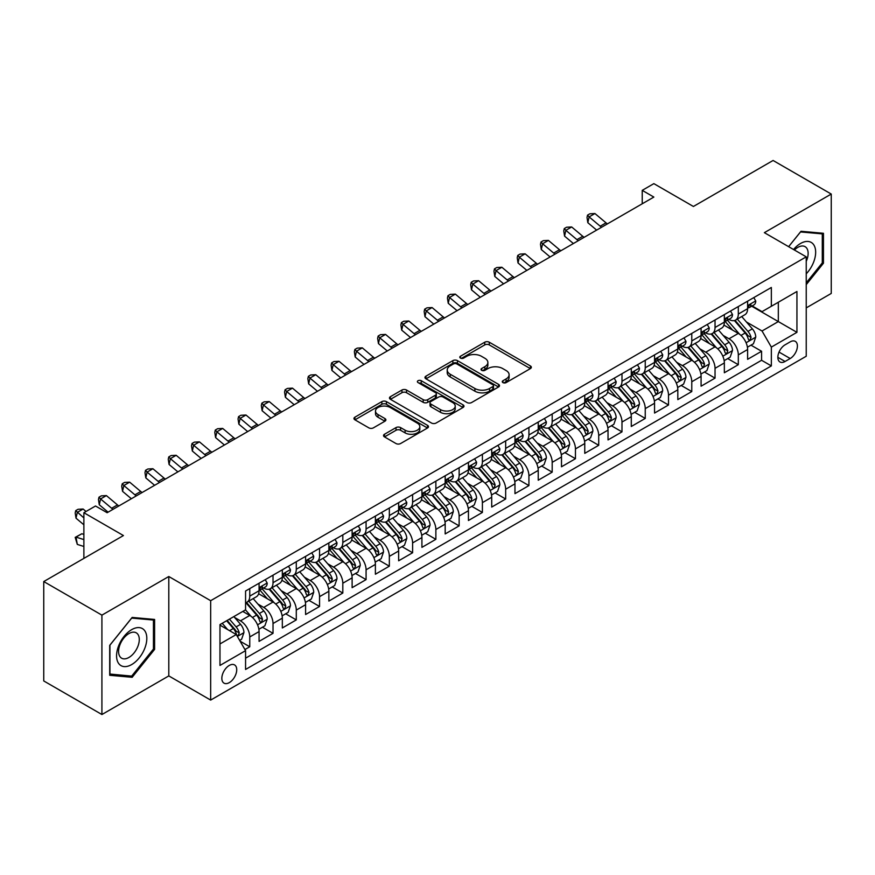 <?xml version="1.0" encoding="UTF-8"?>
<svg xmlns="http://www.w3.org/2000/svg" width="875" height="875" viewBox="0 0 875 875"><rect width="100%" height="100%" fill="white"/><g stroke="black" fill="none" stroke-linecap="round" stroke-linejoin="round"><path stroke-width="1.31" d="M502.939 382.605A2.264 1.302 0 0 0 506.133 382.605L530.403 368.594A3.227 1.859 0 0 0 531.344 367.281A3.227 1.859 0 0 0 530.403 365.958L489.289 342.223A3.227 1.859 0 0 0 484.728 342.223L460.469 356.234A2.264 1.302 0 0 0 459.802 357.153A2.264 1.302 0 0 0 460.469 358.083A2.264 1.302 0 0 0 463.663 358.083L466.802 356.267A10.336 5.961 0 0 1 481.414 356.267L484.837 358.247A10.336 5.961 0 0 1 487.867 362.469A10.336 5.961 0 0 1 484.837 366.68L481.698 368.495A2.264 1.302 0 0 0 481.042 369.414A2.264 1.302 0 0 0 481.698 370.344A2.264 1.302 0 0 0 484.903 370.344L488.042 368.528A10.336 5.961 0 0 1 502.655 368.528L506.078 370.508A10.336 5.961 0 0 1 509.108 374.73A10.336 5.961 0 0 1 506.078 378.941L502.939 380.756A2.264 1.302 0 0 0 502.272 381.675A2.264 1.302 0 0 0 502.939 382.605L502.939 380.756M229.283 682.631A10.533 6.081 120 0 0 236.162 673.345A10.533 6.081 120 0 0 234.544 664.912A10.533 6.081 120 0 0 229.283 665.438A10.533 6.081 120 0 0 222.403 674.712A10.533 6.081 120 0 0 224.022 683.145A10.533 6.081 120 0 0 229.283 682.631M384.475 434.252A3.227 1.859 0 0 0 383.534 435.575A3.227 1.859 0 0 0 384.475 436.887L396.014 443.548A3.227 1.859 0 0 0 400.575 443.548L427.525 427.984A3.227 1.859 0 0 0 428.466 426.672A3.227 1.859 0 0 0 427.525 425.348L386.422 401.625A3.227 1.859 0 0 0 381.85 401.625L354.911 417.178A3.227 1.859 0 0 0 353.959 418.502A3.227 1.859 0 0 0 354.911 419.814L368.834 427.853A3.227 1.859 0 0 0 373.406 427.853L384.934 421.203A3.227 1.859 0 0 0 385.886 419.88A3.227 1.859 0 0 0 384.934 418.567L378.033 414.575A8.641 4.987 0 0 1 375.495 411.042A8.641 4.987 0 0 1 380.833 406.438A8.641 4.987 0 0 1 390.25 407.52L417.309 423.139A8.641 4.987 0 0 1 419.836 426.672A8.641 4.987 0 0 1 414.498 431.277A8.641 4.987 0 0 1 405.092 430.194L400.575 427.591A3.227 1.859 0 0 0 396.014 427.591L384.475 434.252L384.475 436.887M806.236 307.891L831.25 293.442L831.25 194.053L773.084 160.475L693.405 206.478L653.855 183.641L642.228 190.356L653.855 197.072L107.144 512.717L95.517 506.002L83.88 512.717L83.88 558.381M101.916 615.136L101.916 714.525L168.798 675.916L168.798 576.516L101.916 615.136L43.75 581.558L123.43 535.555L83.88 512.717M168.798 576.516L210.667 600.698L806.236 256.845L806.236 356.234L210.667 700.088L210.667 600.698M831.25 194.053L764.367 232.662L806.236 256.845M467.031 402.544A3.227 1.859 0 0 0 471.592 402.544L498.542 386.991A3.227 1.859 0 0 0 499.494 385.667A3.227 1.859 0 0 0 498.542 384.355L457.439 360.62A3.227 1.859 0 0 0 452.867 360.62L425.928 376.173A3.227 1.859 0 0 0 424.977 377.497A3.227 1.859 0 0 0 425.928 378.809L467.031 402.544M418.95 383.097A2.264 1.302 0 0 1 421.247 383.414L421.247 380.723L463.028 404.852A3.227 1.859 0 0 1 463.98 406.164A3.227 1.859 0 0 1 463.028 407.488L436.089 423.041A3.227 1.859 0 0 1 431.517 423.041L390.414 399.317L390.414 396.681A3.227 1.859 0 0 0 389.473 397.994A3.227 1.859 0 0 0 390.414 399.317M390.414 396.681L401.953 390.02A3.227 1.859 0 0 1 406.514 390.02L423.183 399.645A3.227 1.859 0 0 0 427.755 399.645L435.4 395.227A3.227 1.859 0 0 0 436.352 393.903A3.227 1.859 0 0 0 435.4 392.591L418.042 382.572A2.264 1.302 0 0 1 417.386 381.642A2.264 1.302 0 0 1 418.786 380.439A2.264 1.302 0 0 1 421.247 380.723M101.916 714.525L43.75 680.947L43.75 581.558M244.934 649.556L249.758 646.767L240.1 641.189M234.609 617.466L240.45 620.845A13.158 7.602 60 0 1 249.758 636.956L259.066 631.586L259.066 641.397L273.022 633.336L262.434 627.222M257.873 604.034L263.714 607.414A13.158 7.602 60 0 1 273.022 623.525L282.33 618.155L282.33 627.966L296.286 619.905L285.698 613.791M281.138 590.603L286.978 593.983A13.158 7.602 60 0 1 296.286 610.094L305.594 604.723L305.594 614.523L319.55 606.473L308.963 600.359M304.402 577.172L310.242 580.552A13.158 7.602 60 0 1 319.55 596.663L328.858 591.292L328.858 601.092L342.814 593.042L332.227 586.928M327.666 563.741L333.506 567.12A13.158 7.602 60 0 1 342.814 583.231L352.122 577.861L352.122 587.661L366.078 579.611L355.491 573.497M350.93 550.309L356.77 553.678A13.158 7.602 60 0 1 366.078 569.8L375.386 564.43L375.386 574.23L389.342 566.18L378.755 560.066M374.194 536.878L380.034 540.247A13.158 7.602 60 0 1 389.342 556.369L398.65 550.998L398.65 560.798L412.606 552.748L402.019 546.634M397.458 523.447L403.298 526.816A13.158 7.602 60 0 1 412.606 542.938L421.914 537.567L421.914 547.367L435.87 539.317L425.283 533.203M420.722 510.016L426.562 513.384A13.158 7.602 60 0 1 435.87 529.506L445.178 524.136L445.178 533.936L459.134 525.875L448.547 519.772M443.986 496.584L449.827 499.953A13.158 7.602 60 0 1 459.134 516.075L468.442 510.705L468.442 520.505L482.398 512.444L471.811 506.341M467.25 483.153L473.091 486.522A13.158 7.602 60 0 1 482.398 502.644L491.706 497.273L491.706 507.073L505.662 499.012L495.075 492.909M490.514 469.722L496.355 473.091A13.158 7.602 60 0 1 505.662 489.212L514.97 483.842L514.97 493.642L528.927 485.581L518.339 479.478M513.778 456.291L519.619 459.659A13.158 7.602 60 0 1 528.927 475.781L538.234 470.411L538.234 480.211L552.191 472.15L541.603 466.047M537.042 442.859L542.883 446.228A13.158 7.602 60 0 1 552.191 462.35L561.498 456.98L561.498 466.78L575.455 458.719L564.867 452.616M560.306 429.428L566.147 432.797A13.158 7.602 60 0 1 575.455 448.919L584.762 443.548L584.762 453.348L598.719 445.288L588.142 439.184M583.57 415.997L589.422 419.366A13.158 7.602 60 0 1 598.719 435.488L608.027 430.117L608.027 439.917L621.983 431.856L611.406 425.753M606.834 402.566L612.686 405.934A13.158 7.602 60 0 1 621.983 422.056L631.291 416.686L631.291 426.486L645.247 418.425L634.67 412.311M630.109 389.134L635.95 392.503A13.158 7.602 60 0 1 645.247 408.625L654.555 403.255L654.555 413.055L668.511 404.994L657.934 398.88M653.373 375.703L659.214 379.072A13.158 7.602 60 0 1 668.511 395.194L677.819 389.823L677.819 399.623L691.775 391.562L681.198 385.448M676.637 362.272L682.478 365.641A13.158 7.602 60 0 1 691.775 381.763L701.083 376.381L701.083 386.192L715.039 378.131L704.463 372.017M699.902 348.841L705.742 352.209A13.158 7.602 60 0 1 715.039 368.331L724.347 362.95L724.347 372.761L738.314 364.7L738.314 354.9A13.158 7.602 -120 0 0 729.006 338.778L723.166 335.409M727.727 358.586L738.314 364.7M259.066 631.586A13.158 7.602 -120 0 0 249.758 615.464L242.78 611.439M282.33 618.155A13.158 7.602 -120 0 0 273.022 602.033L258.628 593.731M305.594 604.723A13.158 7.602 -120 0 0 296.286 588.602L281.903 580.3M328.858 591.292A13.158 7.602 -120 0 0 319.55 575.17L305.167 566.869M352.122 577.861A13.158 7.602 -120 0 0 342.814 561.739L328.431 553.438M375.386 564.43A13.158 7.602 -120 0 0 366.078 548.308L351.695 540.006M398.65 550.998A13.158 7.602 -120 0 0 389.342 534.877L374.959 526.575M421.914 537.567A13.158 7.602 -120 0 0 412.606 521.445L398.223 513.144M445.178 524.136A13.158 7.602 -120 0 0 435.87 508.014L421.488 499.712M468.442 510.705A13.158 7.602 -120 0 0 459.134 494.583L444.752 486.281M491.706 497.273A13.158 7.602 -120 0 0 482.398 481.152L468.016 472.85M514.97 483.842A13.158 7.602 -120 0 0 505.662 467.72L491.28 459.419M538.234 470.411A13.158 7.602 -120 0 0 528.927 454.289L514.544 445.988M561.498 456.98A13.158 7.602 -120 0 0 552.191 440.858L537.808 432.556M584.762 443.548A13.158 7.602 -120 0 0 575.455 427.427L561.072 419.125M608.027 430.117A13.158 7.602 -120 0 0 598.719 413.995L584.336 405.694M631.291 416.686A13.158 7.602 -120 0 0 621.983 400.564L607.6 392.252M654.555 403.255A13.158 7.602 -120 0 0 645.247 387.133L630.864 378.82M677.819 389.823A13.158 7.602 -120 0 0 668.511 373.702L654.128 365.389M701.083 376.381A13.158 7.602 -120 0 0 691.775 360.27L677.392 351.958M724.347 362.95A13.158 7.602 -120 0 0 715.039 346.839L700.656 338.527M790.191 341.863L785.072 344.827A10.205 5.884 120 0 0 778.411 353.806A10.205 5.884 120 0 0 779.975 361.987A10.205 5.884 120 0 0 785.072 361.473L790.191 358.52A10.205 5.884 120 0 0 796.852 349.541A10.205 5.884 120 0 0 795.288 341.359A10.205 5.884 120 0 0 790.191 341.863M219.975 643.945L236.261 634.539L245.569 650.661L245.569 669.463L771.345 365.914L771.345 347.102L762.038 330.991L746.43 321.978M245.569 650.661L219.975 665.438L219.975 624.597L245.569 609.831L245.569 591.019L771.345 287.47L771.345 306.272L796.939 291.495L796.939 332.336L771.345 347.102M263.594 588L263.714 588.066A13.158 7.602 60 0 0 270.298 588.722L279.606 583.352A13.158 7.602 -120 0 0 282.33 577.325L282.33 569.8M286.858 574.569L286.978 574.634A13.158 7.602 60 0 0 293.562 575.291L302.87 569.92A13.158 7.602 -120 0 0 305.594 563.894L305.594 556.369M310.122 561.137L310.242 561.203A13.158 7.602 60 0 0 316.827 561.859L326.134 556.489A13.158 7.602 -120 0 0 328.858 550.462L328.858 542.938M333.386 547.706L333.506 547.772A13.158 7.602 60 0 0 340.091 548.428L349.398 543.047A13.158 7.602 -120 0 0 352.122 537.031L352.122 529.506M356.65 534.275L356.77 534.341A13.158 7.602 60 0 0 363.355 534.997L372.663 529.616A13.158 7.602 -120 0 0 375.386 523.6L375.386 516.075M379.914 520.844L380.034 520.909A13.158 7.602 60 0 0 386.619 521.566L395.927 516.184A13.158 7.602 -120 0 0 398.65 510.169L398.65 502.644M403.178 507.413L403.298 507.478A13.158 7.602 60 0 0 409.883 508.134L419.191 502.753A13.158 7.602 -120 0 0 421.914 496.738L421.914 489.212M426.442 493.981L426.562 494.047A13.158 7.602 60 0 0 433.147 494.703L442.455 489.322A13.158 7.602 -120 0 0 445.178 483.306L445.178 475.781M449.706 480.55L449.827 480.616A13.158 7.602 60 0 0 456.411 481.272L465.719 475.891A13.158 7.602 -120 0 0 468.442 469.875L468.442 462.35M472.97 467.119L473.091 467.184A13.158 7.602 60 0 0 479.675 467.841L488.983 462.459A13.158 7.602 -120 0 0 491.706 456.433L491.706 448.919M496.234 453.677L496.355 453.753A13.158 7.602 60 0 0 502.939 454.398L512.247 449.028A13.158 7.602 -120 0 0 514.97 443.002L514.97 435.488M519.498 440.245L519.619 440.322A13.158 7.602 60 0 0 526.203 440.967L535.511 435.597A13.158 7.602 -120 0 0 538.234 429.57L538.234 422.056M542.763 426.814L542.883 426.891A13.158 7.602 60 0 0 549.467 427.536L558.775 422.166A13.158 7.602 -120 0 0 561.498 416.139L561.498 408.625M566.027 413.383L566.147 413.459A13.158 7.602 60 0 0 572.731 414.105L582.039 408.734A13.158 7.602 -120 0 0 584.762 402.708L584.762 395.194M589.291 399.952L589.422 400.028A13.158 7.602 60 0 0 595.995 400.673L605.303 395.303A13.158 7.602 -120 0 0 608.027 389.277L608.027 381.763M612.555 386.52L612.686 386.597A13.158 7.602 60 0 0 619.259 387.242L628.567 381.872A13.158 7.602 -120 0 0 631.291 375.845L631.291 368.331M635.819 373.089L635.95 373.166A13.158 7.602 60 0 0 642.523 373.811L651.831 368.441A13.158 7.602 -120 0 0 654.555 362.414L654.555 354.9M659.083 359.658L659.214 359.734A13.158 7.602 60 0 0 665.788 360.38L675.095 355.009A13.158 7.602 -120 0 0 677.819 348.983L677.819 341.469M682.358 346.227L682.478 346.303A13.158 7.602 60 0 0 689.052 346.948L698.359 341.578A13.158 7.602 -120 0 0 701.083 335.552L701.083 328.038M705.622 332.795L705.742 332.872A13.158 7.602 60 0 0 712.316 333.517L721.623 328.147A13.158 7.602 -120 0 0 724.347 322.12L724.347 314.595M245.569 658.186L761.578 360.27L761.578 351.269L747.611 359.33L747.611 349.519A13.158 7.602 -120 0 0 738.314 333.408L723.92 325.095M728.886 319.364L729.006 319.441A13.158 7.602 -120 0 0 735.58 320.086A13.158 7.602 -120 0 0 738.314 314.059L738.314 306.545M735.58 320.086L744.887 314.716A13.158 7.602 -120 0 0 747.611 308.689L747.611 301.164M249.758 588.602L249.758 596.127A13.158 7.602 60 0 1 247.034 602.153A13.158 7.602 60 0 1 245.569 602.678M247.034 602.153L256.331 596.783A13.158 7.602 -120 0 0 259.066 590.756L259.066 583.231M273.022 575.17L273.022 582.695A13.158 7.602 60 0 1 270.298 588.722M296.286 561.739L296.286 569.264A13.158 7.602 60 0 1 293.562 575.291M319.55 548.308L319.55 555.833A13.158 7.602 60 0 1 316.827 561.859M342.814 534.877L342.814 542.402A13.158 7.602 60 0 1 340.091 548.428M366.078 521.445L366.078 528.97A13.158 7.602 60 0 1 363.355 534.997M389.342 508.014L389.342 515.539A13.158 7.602 60 0 1 386.619 521.566M412.606 494.583L412.606 502.108A13.158 7.602 60 0 1 409.883 508.134M435.87 481.152L435.87 488.677A13.158 7.602 60 0 1 433.147 494.703M459.134 467.72L459.134 475.245A13.158 7.602 60 0 1 456.411 481.272M482.398 454.289L482.398 461.814A13.158 7.602 60 0 1 479.675 467.841M505.662 440.858L505.662 448.383A13.158 7.602 60 0 1 502.939 454.398M528.927 427.427L528.927 434.952A13.158 7.602 60 0 1 526.203 440.967M552.191 413.995L552.191 421.52A13.158 7.602 60 0 1 549.467 427.536M575.455 400.564L575.455 408.089A13.158 7.602 60 0 1 572.731 414.105M598.719 387.133L598.719 394.658A13.158 7.602 60 0 1 595.995 400.673M621.983 373.702L621.983 381.227A13.158 7.602 60 0 1 619.259 387.242M645.247 360.27L645.247 367.784A13.158 7.602 60 0 1 642.523 373.811M668.511 346.839L668.511 354.353A13.158 7.602 60 0 1 665.788 360.38M691.775 333.408L691.775 340.922A13.158 7.602 60 0 1 689.052 346.948M715.039 319.977L715.039 327.491A13.158 7.602 60 0 1 712.316 333.517M715.039 368.331L715.039 378.131M691.775 381.763L691.775 391.562M668.511 395.194L668.511 404.994M645.247 408.625L645.247 418.425M621.983 422.056L621.983 431.856M598.719 435.488L598.719 445.288M575.455 448.919L575.455 458.719M552.191 462.35L552.191 472.15M528.927 475.781L528.927 485.581M505.662 489.212L505.662 499.012M482.398 502.644L482.398 512.444M459.134 516.075L459.134 525.875M435.87 529.506L435.87 539.317M412.606 542.938L412.606 552.748M389.342 556.369L389.342 566.18M366.078 569.8L366.078 579.611M342.814 583.231L342.814 593.042M319.55 596.663L319.55 606.473M296.286 610.094L296.286 619.905M273.022 623.525L273.022 633.336M249.758 636.956L249.758 646.767M236.261 634.539L219.975 625.144M762.038 330.991L778.323 321.584L778.323 302.247L796.939 291.495M751.68 306.206L796.939 332.336M752.15 305.933L762.038 311.642L771.345 306.272M168.798 675.916L210.667 700.088M642.228 190.356L642.228 203.787M750.991 345.155L761.578 351.269M761.578 360.27L771.345 365.914M806.236 284.637L823.452 263.211L823.452 233.286L801.008 231.273L788.627 246.673L800.537 231.941L822.292 233.877L822.292 262.883L806.236 282.855M109.703 675.292L132.158 677.305L154.602 649.37L154.602 619.445L132.158 617.433L109.703 645.367L109.703 675.292M822.292 262.544L823.452 263.211M153.442 648.703L154.602 649.37M129.784 675.938L132.158 677.305M503.847 382.922L506.078 381.631A10.336 5.961 0 0 0 509.108 377.409L509.108 374.73M487.867 362.469L487.867 365.148A10.336 5.961 0 0 1 484.837 369.37L482.606 370.661M530.359 368.616L489.289 344.914A3.227 1.859 0 0 0 484.728 344.914L461.366 358.4M498.498 387.012L457.439 363.3A3.227 1.859 0 0 0 452.867 363.3L425.972 378.842M492.833 386.586A2.264 1.302 0 0 0 493.5 385.667A2.264 1.302 0 0 0 492.833 384.748L456.75 363.913A2.264 1.302 0 0 0 453.556 363.913L450.242 365.827A10.336 5.961 0 0 0 447.223 370.048A10.336 5.961 0 0 0 450.242 374.259L474.906 388.5A10.336 5.961 0 0 0 489.519 388.5L492.833 386.586L492.833 389.277A2.264 1.302 0 0 0 493.5 388.358L493.5 385.667M447.223 370.048L447.223 372.728A10.336 5.961 0 0 0 450.242 376.95L450.242 374.259M492.833 389.277L489.519 391.191A10.336 5.961 0 0 1 474.906 391.191L450.242 376.95M390.458 399.339L401.953 392.7L401.953 390.02M436.352 393.903L436.352 396.594A3.227 1.859 0 0 1 435.4 397.917L427.755 402.325A3.227 1.859 0 0 1 423.183 402.325L406.514 392.7A3.227 1.859 0 0 0 401.953 392.7M421.247 383.414L462.995 407.509M440.486 409.631A8.641 4.987 0 0 0 449.892 410.714A8.641 4.987 0 0 0 455.23 406.098A8.641 4.987 0 0 0 452.703 402.577L443.166 397.075A3.227 1.859 0 0 0 438.594 397.075L430.948 401.494A3.227 1.859 0 0 0 430.008 402.806A3.227 1.859 0 0 0 430.948 404.13L440.486 409.631L440.486 412.322A8.641 4.987 0 0 0 449.892 413.394A8.641 4.987 0 0 0 455.23 408.789L455.23 406.098M430.008 402.806L430.008 405.497A3.227 1.859 0 0 0 430.948 406.809L430.948 404.13M440.486 412.322L430.948 406.809M419.836 426.672L419.836 429.352A8.641 4.987 0 0 1 414.498 433.967A8.641 4.987 0 0 1 405.092 432.884L400.575 430.281A3.227 1.859 0 0 0 396.014 430.281L384.519 436.909M375.495 411.042L375.495 413.733A8.641 4.987 0 0 0 378.033 417.266L378.033 414.575M384.891 421.225L378.033 417.266M427.481 428.017L386.422 404.305A3.227 1.859 0 0 0 381.85 404.305L354.955 419.836M747.414 347.222L753.43 343.744L755.759 337.028A8.717 5.031 -120 0 0 752.358 328.847L741.727 316.542M739.605 334.261L727.453 320.195M732.692 330.159L725.638 322A20.891 12.064 -120 0 0 724.992 321.267M734.398 320.556L745.15 333.014A8.717 5.031 60 0 1 748.256 339.019L748.891 340.047L750.072 339.883L751.045 337.4A8.717 5.031 -120 0 0 747.939 331.395L737.308 319.091M735.033 320.359L746.583 333.736A4.441 2.559 60 0 1 747.698 335.475L751.045 337.4M753.78 297.609L755.759 301.033A8.717 5.031 60 0 1 753.955 304.894L749.536 307.442A8.717 5.031 -120 0 0 751.045 305.441L750.87 304.664M747.906 307.858L747.939 307.847A8.717 5.031 -120 0 0 749.536 307.442M749.919 304.784L751.045 305.441C750.498 304.117 749.569 304.664 748.256 307.048A8.717 5.031 60 0 1 747.611 308.284M601.573 227.259A16.45 9.494 60 0 1 600.206 226.209L589.116 216.891L587.825 222.688L596.652 230.103M607.392 223.902A16.45 9.494 60 0 1 606.025 222.852L594.934 213.533L589.116 216.891L587.53 215.141L589.859 213.795L594.934 213.533M587.825 222.688L587.016 217.459L587.53 215.141M806.236 273.82A21.383 12.348 120 0 0 815.38 249.025A21.383 12.348 120 0 0 800.537 243.48A21.383 12.348 120 0 0 793.538 249.506M806.236 261.373A14.645 8.455 120 0 0 805.109 246.673A14.645 8.455 120 0 0 797.792 247.395A14.645 8.455 120 0 0 794.402 250.009M820.848 233.045L822.292 233.877M144.791 648.266A21.383 12.348 120 0 0 139.245 627.616A21.383 12.348 120 0 0 118.595 645.925A21.383 12.348 120 0 0 124.13 666.586A21.383 12.348 120 0 0 144.791 648.266M137.9 646.308A14.645 8.455 120 0 0 136.259 632.833A14.645 8.455 120 0 0 119.973 644.711A14.645 8.455 120 0 0 121.614 658.186A14.645 8.455 120 0 0 137.9 646.308M109.933 674.155L109.933 645.159L131.688 618.1L153.442 620.036L153.442 649.042L131.688 676.102L109.703 674.023M151.998 619.205L153.442 620.036M724.15 360.653L730.166 357.175L732.495 350.459A8.717 5.031 -120 0 0 729.094 342.278L718.462 329.973M716.341 347.692L704.189 333.627M709.428 343.591L702.373 335.431A20.891 12.064 -120 0 0 701.728 334.698M711.134 333.988L721.886 346.445A8.717 5.031 60 0 1 724.992 352.45L725.627 353.478L726.808 353.314L727.781 350.831A8.717 5.031 -120 0 0 724.675 344.827L714.044 332.522M711.769 333.791L723.319 347.167A4.441 2.559 60 0 1 724.434 348.906L727.781 350.831M700.886 374.084L706.902 370.606L709.231 363.891A8.717 5.031 -120 0 0 705.83 355.709L695.198 343.405M693.077 361.123L680.925 347.058M686.164 357.022L679.109 348.862A20.891 12.064 -120 0 0 678.464 348.13M687.87 347.43L698.622 359.877A8.717 5.031 60 0 1 701.728 365.881L702.362 366.909L703.544 366.745L704.517 364.263A8.717 5.031 -120 0 0 701.411 358.258L690.78 345.953M688.505 347.222L700.055 360.598A4.441 2.559 60 0 1 701.17 362.337L704.517 364.263M677.622 387.516L683.637 384.038L685.967 377.322A8.717 5.031 -120 0 0 682.566 369.141L671.934 356.836M669.812 374.555L657.661 360.489M662.9 370.453L655.845 362.294A20.891 12.064 -120 0 0 655.2 361.561M664.606 360.861L675.358 373.308A8.717 5.031 60 0 1 678.464 379.312L679.098 380.341L680.28 380.177L681.253 377.694A8.717 5.031 -120 0 0 678.147 371.689L667.516 359.384M665.241 360.653L676.791 374.03A4.441 2.559 60 0 1 677.906 375.769L681.253 377.694M654.358 400.947L660.373 397.48L662.703 390.753A8.717 5.031 -120 0 0 659.302 382.572L648.67 370.267M646.548 387.986L634.397 373.92M639.636 383.884L632.581 375.725A20.891 12.064 -120 0 0 631.936 374.992M641.342 374.292L652.094 386.739A8.717 5.031 60 0 1 655.2 392.744L655.834 393.772L657.016 393.608L657.989 391.125A8.717 5.031 -120 0 0 654.883 385.12L644.252 372.816M641.977 374.084L653.527 387.461A4.441 2.559 60 0 1 654.642 389.2L657.989 391.125M730.516 311.041L732.495 314.464A8.717 5.031 60 0 1 730.691 318.325L726.272 320.873A8.717 5.031 -120 0 0 727.781 318.872L727.606 318.095M724.642 321.289L724.675 321.289A8.717 5.031 -120 0 0 726.272 320.873M726.655 318.216L727.781 318.872C727.234 317.548 726.305 318.095 724.992 320.48A8.717 5.031 60 0 1 724.347 321.716M578.309 240.691A16.45 9.494 60 0 1 576.942 239.641L565.852 230.322L564.561 236.119L573.388 243.534M584.128 237.333A16.45 9.494 60 0 1 582.761 236.283L571.67 226.964L565.852 230.322L564.266 228.572L566.595 227.227L571.67 226.964M564.561 236.119L563.752 230.891L564.266 228.572M707.252 324.472L709.231 327.895A8.717 5.031 60 0 1 707.427 331.756L702.997 334.305A8.717 5.031 -120 0 0 704.517 332.303L704.342 331.527M701.378 334.72L701.411 334.72A8.717 5.031 -120 0 0 702.997 334.305M703.391 331.647L704.517 332.303C703.97 330.991 703.041 331.527 701.728 333.911A8.717 5.031 60 0 1 701.083 335.147M555.045 254.122A16.45 9.494 60 0 1 553.678 253.072L542.587 243.753L541.297 249.55L550.123 256.966M560.864 250.764A16.45 9.494 60 0 1 559.497 249.714L548.406 240.395L542.587 243.753L541.002 242.003L543.331 240.658L548.406 240.395M541.297 249.55L540.488 244.322L541.002 242.003M683.988 337.903L685.967 341.327A8.717 5.031 60 0 1 684.163 345.188L679.733 347.736A8.717 5.031 -120 0 0 681.253 345.734L681.067 344.958M678.114 348.152L678.147 348.152A8.717 5.031 -120 0 0 679.733 347.736M680.127 345.078L681.253 345.734C680.706 344.422 679.777 344.958 678.464 347.342A8.717 5.031 60 0 1 677.819 348.578M531.781 267.553A16.45 9.494 60 0 1 530.414 266.503L519.323 257.184L518.033 262.981L526.859 270.397M537.6 264.195A16.45 9.494 60 0 1 536.233 263.145L525.142 253.827L519.323 257.184L517.738 255.434L520.067 254.089L525.142 253.827M518.033 262.981L517.223 257.753L517.738 255.434M660.723 351.334L662.703 354.758A8.717 5.031 60 0 1 660.898 358.619L656.469 361.167A8.717 5.031 -120 0 0 657.989 359.166L657.803 358.389M654.85 361.583L654.883 361.583A8.717 5.031 -120 0 0 656.469 361.167M656.862 358.509L657.989 359.166C657.442 357.853 656.513 358.389 655.2 360.773A8.717 5.031 60 0 1 654.555 362.009M508.517 280.984A16.45 9.494 60 0 1 507.15 279.934L496.059 270.616L494.769 276.413L503.595 283.828M514.336 277.627A16.45 9.494 60 0 1 512.969 276.577L501.878 267.258L496.059 270.616L494.473 268.866L496.803 267.52L501.878 267.258M494.769 276.413L493.959 271.184L494.473 268.866M631.094 414.378L637.109 410.911L639.439 404.184A8.717 5.031 -120 0 0 636.038 396.003L625.406 383.698M623.284 401.417L611.133 387.352M616.361 397.316L609.317 389.156A20.891 12.064 -120 0 0 608.672 388.423M618.078 387.723L628.83 400.17A8.717 5.031 60 0 1 631.936 406.175L632.57 407.203L633.752 407.039L634.725 404.556A8.717 5.031 -120 0 0 631.619 398.552L620.987 386.247M618.712 387.516L630.263 400.892A4.441 2.559 60 0 1 631.378 402.631L634.725 404.556M637.459 364.766L639.439 368.189A8.717 5.031 60 0 1 637.634 372.05L633.205 374.598A8.717 5.031 -120 0 0 634.725 372.597L634.539 371.82M631.586 375.014L631.619 375.014A8.717 5.031 -120 0 0 633.205 374.598M633.598 371.941L634.725 372.597C634.178 371.284 633.248 371.82 631.936 374.205A8.717 5.031 60 0 1 631.291 375.441M485.253 294.416A16.45 9.494 60 0 1 483.886 293.366L472.795 284.047L471.505 289.844L480.331 297.259M491.072 291.058A16.45 9.494 60 0 1 489.705 290.008L478.614 280.689L472.795 284.047L471.209 282.297L473.539 280.952L478.614 280.689M471.505 289.844L470.695 284.616L471.209 282.297M607.83 427.809L613.845 424.342L616.164 417.616A8.717 5.031 -120 0 0 612.773 409.434L602.142 397.13M600.02 414.848L587.869 400.783M593.097 410.747L586.053 402.587A20.891 12.064 -120 0 0 585.408 401.855M594.814 401.155L605.566 413.602A8.717 5.031 60 0 1 608.672 419.606L609.306 420.634L610.487 420.47L611.461 417.988A8.717 5.031 -120 0 0 608.355 411.983L597.723 399.678M595.448 400.947L606.998 414.323A4.441 2.559 60 0 1 608.114 416.062L611.461 417.988M614.195 378.197L616.164 381.62A8.717 5.031 60 0 1 614.37 385.481L609.941 388.03A8.717 5.031 -120 0 0 611.461 386.028L611.275 385.252M608.322 388.445L608.355 388.445A8.717 5.031 -120 0 0 609.941 388.03M610.334 385.372L611.461 386.028C610.914 384.716 609.984 385.252 608.672 387.636A8.717 5.031 60 0 1 608.027 388.883M461.989 307.847A16.45 9.494 60 0 1 460.622 306.797L449.531 297.478L448.241 303.275L457.067 310.691M467.808 304.489A16.45 9.494 60 0 1 466.441 303.439L455.35 294.12L449.531 297.478L447.945 295.728L450.264 294.383L455.35 294.12M448.241 303.275L447.431 298.047L447.945 295.728M584.566 441.241L590.581 437.773L592.9 431.058A8.717 5.031 -120 0 0 589.509 422.866L578.878 410.561M576.756 428.28L564.605 414.214M569.833 424.178L562.789 416.019A20.891 12.064 -120 0 0 562.144 415.286M571.55 414.586L582.302 427.033A8.717 5.031 60 0 1 585.408 433.038L586.042 434.066L587.223 433.902L588.197 431.43A8.717 5.031 -120 0 0 585.091 425.414L574.459 413.109M572.184 414.378L583.734 427.755A4.441 2.559 60 0 1 584.85 429.494L588.197 431.43M590.931 391.628L592.9 395.052A8.717 5.031 60 0 1 591.095 398.913L586.677 401.461A8.717 5.031 -120 0 0 588.197 399.459L588.011 398.683M585.058 401.877L585.091 401.877A8.717 5.031 -120 0 0 586.677 401.461M587.07 398.803L588.197 399.459C587.65 398.147 586.72 398.683 585.408 401.067A8.717 5.031 60 0 1 584.762 402.314M438.725 321.278A16.45 9.494 60 0 1 437.358 320.228L426.267 310.909L424.977 316.706L433.803 324.122M444.544 317.92A16.45 9.494 60 0 1 443.177 316.87L432.086 307.552L426.267 310.909L424.681 309.159L427 307.825L432.086 307.552M424.977 316.706L424.156 311.489L424.681 309.159M561.302 454.672L567.317 451.205L569.636 444.489A8.717 5.031 -120 0 0 566.245 436.297L555.614 423.992M553.481 441.711L541.341 427.645M546.569 437.609L539.525 429.45A20.891 12.064 -120 0 0 538.88 428.717M548.286 428.017L559.038 440.464A8.717 5.031 60 0 1 562.144 446.469L562.778 447.497L563.959 447.333L564.933 444.861A8.717 5.031 -120 0 0 561.827 438.845L551.195 426.541M548.909 427.809L560.47 441.186A4.441 2.559 60 0 1 561.586 442.925L564.933 444.861M567.667 405.059L569.636 408.483A8.717 5.031 60 0 1 567.831 412.344L563.413 414.892A8.717 5.031 -120 0 0 564.933 412.891L564.747 412.114M561.794 415.308L561.827 415.308A8.717 5.031 -120 0 0 563.413 414.892M563.806 412.234L564.933 412.891C564.386 411.578 563.456 412.114 562.144 414.498A8.717 5.031 60 0 1 561.498 415.745M415.461 334.709A16.45 9.494 60 0 1 414.094 333.659L403.003 324.341L401.712 330.137L410.539 337.553M421.28 331.352A16.45 9.494 60 0 1 419.913 330.302L408.822 320.983L403.003 324.341L401.417 322.591L403.736 321.256L408.822 320.983M401.712 330.137L400.892 324.92L401.417 322.591M538.038 468.103L544.053 464.636L546.372 457.92A8.717 5.031 -120 0 0 542.981 449.728L532.35 437.423M530.217 455.142L518.077 441.077M523.305 451.041L516.261 442.881A20.891 12.064 -120 0 0 515.605 442.148M525.022 441.448L535.773 453.895A8.717 5.031 60 0 1 538.88 459.9L539.514 460.928L540.695 460.764L541.669 458.292A8.717 5.031 -120 0 0 538.562 452.277L527.931 439.972M525.645 441.241L537.206 454.617A4.441 2.559 60 0 1 538.322 456.356L541.669 458.292M544.403 418.491L546.372 421.914A8.717 5.031 60 0 1 544.567 425.775L540.148 428.323A8.717 5.031 -120 0 0 541.669 426.322L541.483 425.545M538.53 428.739L538.562 428.739A8.717 5.031 -120 0 0 540.148 428.323M540.542 425.666L541.669 426.322C541.122 425.009 540.192 425.545 538.88 427.93A8.717 5.031 60 0 1 538.234 429.177M392.197 348.141A16.45 9.494 60 0 1 390.83 347.091L379.739 337.772L378.448 343.569L387.275 350.984M398.016 344.783A16.45 9.494 60 0 1 396.648 343.733L385.558 334.414L379.739 337.772L378.153 336.022L380.472 334.688L385.558 334.414M378.448 343.569L377.628 338.352L378.153 336.022M514.773 481.534L520.789 478.067L523.108 471.352A8.717 5.031 -120 0 0 519.717 463.159L509.086 450.855M506.953 468.573L494.812 454.508M500.041 464.472L492.997 456.312A20.891 12.064 -120 0 0 492.341 455.591M501.758 454.88L512.509 467.327A8.717 5.031 60 0 1 515.616 473.331L516.25 474.359L517.42 474.195L518.405 471.723A8.717 5.031 -120 0 0 515.298 465.708L504.667 453.403M502.381 454.672L513.942 468.048A4.441 2.559 60 0 1 515.058 469.787L518.405 471.723M521.139 431.922L523.108 435.345A8.717 5.031 60 0 1 521.303 439.206L516.884 441.755A8.717 5.031 -120 0 0 518.405 439.753L518.219 438.977M515.266 442.17L515.298 442.17A8.717 5.031 -120 0 0 516.884 441.755M517.278 439.097L518.405 439.753C517.858 438.441 516.928 438.977 515.616 441.361A8.717 5.031 60 0 1 514.97 442.608M368.933 361.572A16.45 9.494 60 0 1 367.566 360.522L356.475 351.203L355.184 357L364.011 364.416M374.752 358.214A16.45 9.494 60 0 1 373.384 357.164L362.294 347.845L356.475 351.203L354.889 349.453L357.208 348.119L362.294 347.845M355.184 357L354.364 351.783L354.889 349.453M491.509 494.966L497.525 491.498L499.844 484.783A8.717 5.031 -120 0 0 496.453 476.591L485.822 464.286M483.689 482.005L471.548 467.939M476.777 477.903L469.733 469.744A20.891 12.064 -120 0 0 469.077 469.022M478.494 468.311L489.245 480.758A8.717 5.031 60 0 1 492.352 486.763L492.986 487.791L494.156 487.627L495.141 485.155A8.717 5.031 -120 0 0 492.034 479.139L481.403 466.834M479.117 468.103L490.678 481.48A4.441 2.559 60 0 1 491.794 483.219L495.141 485.155M497.875 445.353L499.844 448.777A8.717 5.031 60 0 1 498.039 452.637L493.62 455.186A8.717 5.031 -120 0 0 495.141 453.184L494.955 452.408M492.002 455.602L492.034 455.602A8.717 5.031 -120 0 0 493.62 455.186M494.014 452.528L495.141 453.184C494.594 451.872 493.664 452.408 492.352 454.792A8.717 5.031 60 0 1 491.706 456.039M345.669 375.003A16.45 9.494 60 0 1 344.302 373.953L333.211 364.634L331.92 370.431L340.747 377.847M351.488 371.645A16.45 9.494 60 0 1 350.12 370.595L339.03 361.277L333.211 364.634L331.625 362.884L333.944 361.55L339.03 361.277M331.92 370.431L331.1 365.214L331.625 362.884M468.245 508.397L474.261 504.93L476.58 498.214A8.717 5.031 -120 0 0 473.189 490.022L462.558 477.717M460.425 495.436L448.284 481.37M453.512 491.334L446.469 483.175A20.891 12.064 -120 0 0 445.812 482.453M455.23 481.742L465.981 494.189A8.717 5.031 60 0 1 469.087 500.194L469.722 501.233L470.892 501.058L471.877 498.586A8.717 5.031 -120 0 0 468.77 492.581L458.139 480.266M455.853 481.534L467.414 494.911A4.441 2.559 60 0 1 468.53 496.65L471.877 498.586M474.611 458.784L476.58 462.208A8.717 5.031 60 0 1 474.775 466.069L470.356 468.628A8.717 5.031 -120 0 0 471.877 466.616L471.691 465.839M468.738 469.033L468.77 469.033A8.717 5.031 -120 0 0 470.356 468.628M470.75 465.959L471.877 466.616C471.33 465.303 470.4 465.839 469.087 468.223A8.717 5.031 60 0 1 468.442 469.47M322.405 388.434A16.45 9.494 60 0 1 321.037 387.384L309.947 378.066L308.656 383.862L317.472 391.278M328.223 385.077A16.45 9.494 60 0 1 326.856 384.027L315.766 374.708L309.947 378.066L308.361 376.316L310.68 374.981L315.766 374.708M308.656 383.862L307.836 378.645L308.361 376.316M451.347 472.216L453.316 475.65A8.717 5.031 60 0 1 451.511 479.5L447.092 482.059A8.717 5.031 -120 0 0 448.613 480.047L448.427 479.27M445.473 482.464L445.506 482.464A8.717 5.031 -120 0 0 447.092 482.059M447.486 479.402L448.613 480.047C448.066 478.734 447.136 479.27 445.823 481.655A8.717 5.031 60 0 1 445.178 482.902M299.141 401.866A16.45 9.494 60 0 1 297.773 400.816L286.683 391.497L285.392 397.305L294.208 404.709M304.959 398.508A16.45 9.494 60 0 1 303.592 397.458L292.502 388.139L286.683 391.497L285.097 389.747L287.416 388.413L292.502 388.139M285.392 397.305L284.572 392.077L285.097 389.747M428.083 485.647L430.052 489.081A8.717 5.031 60 0 1 428.247 492.931L423.828 495.491A8.717 5.031 -120 0 0 425.348 493.478L425.163 492.702M422.209 495.895L422.242 495.895A8.717 5.031 -120 0 0 423.828 495.491M424.222 492.833L425.348 493.478C424.802 492.166 423.872 492.702 422.559 495.086A8.717 5.031 60 0 1 421.914 496.333M275.877 415.297A16.45 9.494 60 0 1 274.509 414.247L263.419 404.928L262.128 410.736L270.944 418.141M281.695 411.939A16.45 9.494 60 0 1 280.328 410.889L269.238 401.57L263.419 404.928L261.833 403.189L264.152 401.844L269.238 401.57M262.128 410.736L261.308 405.508L261.833 403.189M444.981 521.828L450.997 518.361L453.316 511.645A8.717 5.031 -120 0 0 449.925 503.453L439.294 491.148M437.161 508.867L425.02 494.802M430.248 504.766L423.205 496.606A20.891 12.064 -120 0 0 422.548 495.884M431.966 495.173L442.706 507.62A8.717 5.031 60 0 1 445.823 513.625L446.458 514.664L447.628 514.489L448.613 512.017A8.717 5.031 -120 0 0 445.506 506.012L434.875 493.697M432.589 494.966L444.15 508.342A4.441 2.559 60 0 1 445.266 510.081L448.613 512.017M421.717 535.259L427.733 531.792L430.052 525.077A8.717 5.031 -120 0 0 426.661 516.884L416.03 504.58M413.897 522.298L401.756 508.233M406.984 518.208L399.941 510.037A20.891 12.064 -120 0 0 399.284 509.316M408.691 508.605L419.442 521.052A8.717 5.031 60 0 1 422.559 527.056L423.194 528.095L424.364 527.92L425.348 525.448A8.717 5.031 -120 0 0 422.242 519.444L411.611 507.128M409.325 508.397L420.886 521.773A4.441 2.559 60 0 1 422.002 523.512L425.348 525.448M398.453 548.691L404.469 545.223L406.788 538.508A8.717 5.031 -120 0 0 403.397 530.316L392.766 518.011M390.633 535.73L378.492 521.664M383.72 531.639L376.677 523.469A20.891 12.064 -120 0 0 376.02 522.747M385.427 522.036L396.178 534.483A8.717 5.031 60 0 1 399.295 540.488L399.93 541.527L401.1 541.352L402.084 538.88A8.717 5.031 -120 0 0 398.978 532.875L388.347 520.559M386.061 521.828L397.611 535.205A4.441 2.559 60 0 1 398.738 536.944L402.084 538.88M404.819 499.078L406.788 502.512A8.717 5.031 60 0 1 404.983 506.362L400.564 508.922A8.717 5.031 -120 0 0 402.084 506.909L401.898 506.133M398.934 509.327L398.978 509.327A8.717 5.031 -120 0 0 400.564 508.922M400.958 506.264L402.084 506.909C401.538 505.597 400.608 506.133 399.295 508.517A8.717 5.031 60 0 1 398.65 509.764M252.613 428.728A16.45 9.494 60 0 1 251.245 427.678L240.155 418.359L238.864 424.167L247.68 431.572M258.431 425.37A16.45 9.494 60 0 1 257.064 424.32L245.973 415.002L240.155 418.359L238.569 416.62L240.888 415.275L245.973 415.002M238.864 424.167L238.044 418.939L238.569 416.62M375.189 562.122L381.205 558.655L383.523 551.939A8.717 5.031 -120 0 0 380.133 543.747L369.502 531.442M367.369 549.161L355.217 535.095M360.456 545.07L353.402 536.9A20.891 12.064 -120 0 0 352.756 536.178M362.163 535.467L372.914 547.914A8.717 5.031 60 0 1 376.031 553.919L376.666 554.958L377.836 554.783L378.82 552.311A8.717 5.031 -120 0 0 375.714 546.306L365.083 533.991M362.797 535.259L374.347 548.636A4.441 2.559 60 0 1 375.473 550.375L378.82 552.311M381.544 512.52L383.523 515.944A8.717 5.031 60 0 1 381.719 519.794L377.3 522.353A8.717 5.031 -120 0 0 378.82 520.341L378.634 519.564M375.67 522.758L375.714 522.758A8.717 5.031 -120 0 0 377.3 522.353M377.694 519.695L378.82 520.341C378.273 519.028 377.344 519.564 376.031 521.948A8.717 5.031 60 0 1 375.386 523.195M229.348 442.159A16.45 9.494 60 0 1 227.981 441.109L216.891 431.791L215.6 437.598L224.416 445.003M235.167 438.802A16.45 9.494 60 0 1 233.8 437.752L222.709 428.433L216.891 431.791L215.294 430.052L217.623 428.706L222.709 428.433M215.6 437.598L214.78 432.37L215.294 430.052M351.925 575.553L357.941 572.086L360.259 565.37A8.717 5.031 -120 0 0 356.869 557.178L346.238 544.873M344.105 562.592L331.953 548.527M337.192 558.502L330.137 550.331A20.891 12.064 -120 0 0 329.492 549.609M338.898 548.898L349.65 561.345A8.717 5.031 60 0 1 352.767 567.35L353.402 568.389L354.572 568.225L355.556 565.742A8.717 5.031 -120 0 0 352.45 559.737L341.819 547.422M339.533 548.691L351.083 562.067A4.441 2.559 60 0 1 352.209 563.806L355.556 565.742M358.28 525.952L360.259 529.375A8.717 5.031 60 0 1 358.455 533.225L354.036 535.784A8.717 5.031 -120 0 0 355.556 533.772L355.37 532.995M352.406 536.189L352.45 536.189A8.717 5.031 -120 0 0 354.036 535.784M354.43 533.127L355.556 533.772C355.009 532.459 354.08 532.995 352.767 535.38A8.717 5.031 60 0 1 352.122 536.627M206.084 455.591A16.45 9.494 60 0 1 204.717 454.541L193.627 445.222L192.336 451.03L201.152 458.445M211.903 452.233A16.45 9.494 60 0 1 210.525 451.183L199.445 441.864L193.627 445.222L192.03 443.483L194.359 442.137L199.445 441.864M192.336 451.03L191.516 445.802L192.03 443.483M328.661 588.984L334.677 585.517L336.995 578.802A8.717 5.031 -120 0 0 333.605 570.609L322.973 558.305M320.841 576.023L308.689 561.958M313.928 571.933L306.873 563.763A20.891 12.064 -120 0 0 306.228 563.041M315.634 562.33L326.386 574.777A8.717 5.031 60 0 1 329.503 580.781L330.137 581.82L331.308 581.656L332.292 579.173A8.717 5.031 -120 0 0 329.186 573.169L318.555 560.864M316.269 562.122L327.819 575.498A4.441 2.559 60 0 1 328.945 577.237L332.292 579.173M335.016 539.383L336.995 542.806A8.717 5.031 60 0 1 335.191 546.656L330.772 549.216A8.717 5.031 -120 0 0 332.292 547.203L332.106 546.427M329.142 549.62L329.186 549.62A8.717 5.031 -120 0 0 330.772 549.216M331.166 546.558L332.292 547.203C331.745 545.891 330.816 546.427 329.503 548.811A8.717 5.031 60 0 1 328.858 550.058M182.82 469.022A16.45 9.494 60 0 1 181.453 467.972L170.362 458.653L169.072 464.461L177.887 471.877M188.639 465.664A16.45 9.494 60 0 1 187.261 464.614L176.181 455.295L170.362 458.653L168.766 456.914L171.095 455.569L176.181 455.295M169.072 464.461L168.252 459.233L168.766 456.914M305.397 602.416L311.402 598.948L313.731 592.233A8.717 5.031 -120 0 0 310.341 584.041L299.709 571.736M297.577 589.455L285.425 575.389M290.664 585.364L283.609 577.194A20.891 12.064 -120 0 0 282.964 576.472M292.37 575.761L303.122 588.208A8.717 5.031 60 0 1 306.239 594.212L306.873 595.252L308.044 595.088L309.028 592.605A8.717 5.031 -120 0 0 305.922 586.6L295.291 574.295M293.005 575.553L304.555 588.93A4.441 2.559 60 0 1 305.681 590.669L309.028 592.605M311.752 552.814L313.731 556.237A8.717 5.031 60 0 1 311.927 560.088L307.508 562.647A8.717 5.031 -120 0 0 309.028 560.634L308.842 559.858M305.878 563.052L305.922 563.052A8.717 5.031 -120 0 0 307.508 562.647M307.902 559.989L309.028 560.634C308.481 559.322 307.552 559.858 306.239 562.242A8.717 5.031 60 0 1 305.594 563.489M159.556 482.453A16.45 9.494 60 0 1 158.189 481.403L147.098 472.084L145.808 477.892L154.623 485.308M165.375 479.095A16.45 9.494 60 0 1 163.997 478.045L152.917 468.727L147.098 472.084L145.502 470.345L147.831 469L152.917 468.727M145.808 477.892L144.988 472.664L145.502 470.345M282.133 615.847L288.137 612.38L290.467 605.664A8.717 5.031 -120 0 0 287.077 597.472L276.445 585.167M274.312 602.886L262.161 588.82M267.4 598.795L260.345 590.625A20.891 12.064 -120 0 0 259.7 589.903M269.106 589.192L279.858 601.639A8.717 5.031 60 0 1 282.964 607.644L283.598 608.683L284.78 608.519L285.764 606.036A8.717 5.031 -120 0 0 282.658 600.031L272.027 587.727M269.741 588.984L281.291 602.361A4.441 2.559 60 0 1 282.417 604.1L285.764 606.036M288.488 566.245L290.467 569.669A8.717 5.031 60 0 1 288.663 573.519L284.244 576.078A8.717 5.031 -120 0 0 285.764 574.066L285.578 573.289M282.614 576.483L282.658 576.483A8.717 5.031 -120 0 0 284.244 576.078M284.637 573.42L285.764 574.066C285.217 572.753 284.288 573.289 282.964 575.684A8.717 5.031 60 0 1 282.33 576.92M136.292 495.895A16.45 9.494 60 0 1 134.925 494.834L123.834 485.516L122.544 491.323L131.359 498.739M142.1 492.537A16.45 9.494 60 0 1 140.733 491.477L129.653 482.158L123.834 485.516L122.238 483.777L124.567 482.431L129.653 482.158M122.544 491.323L121.723 486.095L122.238 483.777M258.869 629.278L264.873 625.811L267.203 619.095A8.717 5.031 -120 0 0 263.812 610.903L253.181 598.598M251.048 616.317L245.481 609.875M244.136 612.227L243.228 611.177M245.842 602.623L256.594 615.07A8.717 5.031 60 0 1 259.7 621.075L260.334 622.114L261.516 621.95L262.5 619.467A8.717 5.031 -120 0 0 259.383 613.462L248.762 601.158M246.477 602.416L258.027 615.792A4.441 2.559 60 0 1 259.153 617.531L262.5 619.467M265.223 579.677L267.203 583.1A8.717 5.031 60 0 1 265.398 586.95L260.98 589.509A8.717 5.031 -120 0 0 262.5 587.497L262.314 586.72M259.35 589.914L259.383 589.914A8.717 5.031 -120 0 0 260.98 589.509M261.373 586.852L262.5 587.497C261.953 586.184 261.012 586.72 259.7 589.116A8.717 5.031 60 0 1 259.066 590.352M113.028 509.327A16.45 9.494 60 0 1 111.661 508.266L100.57 498.947L99.28 504.755L108.095 512.17M118.836 505.969A16.45 9.494 60 0 1 117.469 504.908L106.389 495.589L100.57 498.947L98.973 497.208L101.303 495.863L106.389 495.589M99.28 504.755L98.459 499.527L98.973 497.208M239.641 640.38L241.609 639.242L243.939 632.527A8.717 5.031 -120 0 0 240.548 624.345L233.855 616.591M227.609 629.541L222.217 623.306M220.872 625.658L219.975 624.619M226.636 620.758L233.33 628.502A8.717 5.031 60 0 1 236.436 634.506L237.07 635.545L238.252 635.381L239.236 632.898A8.717 5.031 -120 0 0 236.119 626.894L229.436 619.139M227.183 620.441L234.762 629.223A4.441 2.559 60 0 1 235.889 630.962L239.236 632.898M83.88 546.47L77.306 544.414L75.195 537.37L81.823 533.761L83.88 534.406M81.823 533.761L76.016 537.119L83.88 539.591M75.195 537.37L76.016 537.119L77.306 544.414M86.034 511.47L83.125 509.02L77.306 512.378L76.016 518.186L83.88 524.803M83.88 517.913L75.709 510.639L78.039 509.294L83.125 509.02M76.016 518.186L75.195 512.958L75.709 510.639M240.45 620.845L249.758 615.464M263.714 607.414L273.022 602.033M286.978 593.983L296.286 588.602M310.242 580.552L319.55 575.17M333.506 567.12L342.814 561.739M356.77 553.678L366.078 548.308M380.034 540.247L389.342 534.877M403.298 526.816L412.606 521.445M426.562 513.384L435.87 508.014M449.827 499.953L459.134 494.583M473.091 486.522L482.398 481.152M496.355 473.091L505.662 467.72M519.619 459.659L528.927 454.289M542.883 446.228L552.191 440.858M566.147 432.797L575.455 427.427M589.422 419.366L598.719 413.995M612.686 405.934L621.983 400.564M635.95 392.503L645.247 387.133M659.214 379.072L668.511 373.702M682.478 365.641L691.775 360.27M705.742 352.209L715.039 346.839M729.006 338.778L738.314 333.408M738.314 314.059L747.611 308.689M249.758 596.127L259.066 590.756M273.022 582.695L282.33 577.325M296.286 569.264L305.594 563.894M319.55 555.833L328.858 550.462M342.814 542.402L352.122 537.031M366.078 528.97L375.386 523.6M389.342 515.539L398.65 510.169M412.606 502.108L421.914 496.738M435.87 488.677L445.178 483.306M459.134 475.245L468.442 469.875M482.398 461.814L491.706 456.433M505.662 448.383L514.97 443.002M528.927 434.952L538.234 429.57M552.191 421.52L561.498 416.139M575.455 408.089L584.762 402.708M598.719 394.658L608.027 389.277M621.983 381.227L631.291 375.845M645.247 367.784L654.555 362.414M668.511 354.353L677.819 348.983M691.775 340.922L701.083 335.552M715.039 327.491L724.347 322.12M738.314 354.9L747.611 349.519M779.034 352.078L790.191 358.52M777.853 357.317L785.072 361.473M506.078 381.631L506.078 378.941M481.698 370.344L481.698 368.495M484.837 369.37L484.837 366.68M460.469 358.083L460.469 356.234M484.728 344.914L484.728 342.223M489.289 344.914L489.289 342.223M530.403 368.594L530.403 365.958M425.928 378.809L425.928 376.173M452.867 363.3L452.867 360.62M457.439 363.3L457.439 360.62M498.542 386.991L498.542 384.355M474.906 391.191L474.906 388.5M489.519 391.191L489.519 388.5M406.514 392.7L406.514 390.02M423.183 402.325L423.183 399.645M427.755 402.325L427.755 399.645M435.4 397.917L435.4 395.227M463.028 407.488L463.028 404.852M396.014 430.281L396.014 427.591M400.575 430.281L400.575 427.591M405.092 432.884L405.092 430.194M384.934 421.203L384.934 418.567M354.911 419.814L354.911 417.178M381.85 404.305L381.85 401.625M386.422 404.305L386.422 401.625M427.525 427.984L427.525 425.348M746.091 342.748L755.694 337.203M747.939 331.395L752.358 328.847M740.994 335.409L745.15 333.014M755.694 300.934L747.611 305.605M600.206 226.209L606.025 222.852M722.827 356.18L732.43 350.634M724.675 344.827L729.094 342.278M717.73 348.841L721.886 346.445M699.562 369.611L709.166 364.066M701.411 358.258L705.83 355.709M694.466 362.272L698.622 359.877M676.298 383.042L685.902 377.497M678.147 371.689L682.566 369.141M671.202 375.703L675.358 373.308M653.034 396.473L662.638 390.928M654.883 385.12L659.302 382.572M647.938 389.134L652.094 386.739M732.43 314.366L724.347 319.036M576.942 239.641L582.761 236.283M709.166 327.797L701.083 332.467M553.678 253.072L559.497 249.714M685.902 341.228L677.819 345.898M530.414 266.503L536.233 263.145M662.638 354.659L654.555 359.33M507.15 279.934L512.969 276.577M629.77 409.905L639.373 404.359M631.619 398.552L636.038 396.003M624.673 402.566L628.83 400.17M639.373 368.091L631.291 372.761M483.886 293.366L489.705 290.008M606.506 423.336L616.109 417.791M608.355 411.983L612.773 409.434M601.409 415.997L605.566 413.602M616.109 381.522L608.027 386.192M460.622 306.797L466.441 303.439M583.242 436.767L592.845 431.222M585.091 425.414L589.509 422.866M578.134 429.428L582.302 427.033M592.845 394.953L584.762 399.623M437.358 320.228L443.177 316.87M559.978 450.198L569.581 444.653M561.827 438.845L566.245 436.297M554.87 442.859L559.038 440.464M569.581 408.384L561.498 413.055M414.094 333.659L419.913 330.302M536.714 463.63L546.317 458.084M538.562 452.277L542.981 449.728M531.606 456.291L535.773 453.895M546.317 421.816L538.234 426.486M390.83 347.091L396.648 343.733M513.45 477.061L523.053 471.516M515.298 465.708L519.717 463.159M508.342 469.722L512.509 467.327M523.053 435.247L514.97 439.917M367.566 360.522L373.384 357.164M490.186 490.492L499.789 484.947M492.034 479.139L496.453 476.591M485.078 483.153L489.245 480.758M499.789 448.678L491.706 453.348M344.302 373.953L350.12 370.595M466.911 503.923L476.525 498.378M468.77 492.581L473.189 490.022M461.814 496.584L465.981 494.189M476.525 462.109L468.442 466.78M321.037 387.384L326.856 384.027M453.261 475.541L445.178 480.211M297.773 400.816L303.592 397.458M429.997 488.972L421.914 493.642M274.509 414.247L280.328 410.889M443.647 517.355L453.261 511.809M445.506 506.012L449.925 503.453M438.55 510.016L442.706 507.62M420.383 530.786L429.997 525.241M422.242 519.444L426.661 516.884M415.286 523.447L419.442 521.052M397.119 544.217L406.733 538.672M398.978 532.875L403.397 530.316M392.022 536.878L396.178 534.483M406.733 502.403L398.65 507.073M251.245 427.678L257.064 424.32M373.855 557.648L383.469 552.103M375.714 546.306L380.133 543.747M368.758 550.32L372.914 547.914M383.469 515.834L375.386 520.505M227.981 441.109L233.8 437.752M350.591 571.08L360.205 565.534M352.45 559.737L356.869 557.178M345.494 563.752L349.65 561.345M360.205 529.266L352.122 533.936M204.717 454.541L210.525 451.183M327.327 584.522L336.941 578.966M329.186 573.169L333.605 570.609M322.23 577.183L326.386 574.777M336.941 542.708L328.858 547.367M181.453 467.972L187.261 464.614M304.062 597.953L313.677 592.397M305.922 586.6L310.341 584.041M298.966 590.614L303.122 588.208M313.677 556.139L305.594 560.798M158.189 481.403L163.997 478.045M280.798 611.384L290.412 605.828M282.658 600.031L287.077 597.472M275.702 604.045L279.858 601.639M290.412 569.57L282.33 574.23M134.925 494.834L140.733 491.477M257.534 624.816L267.148 619.259M259.383 613.462L263.812 610.903M252.438 617.477L256.594 615.07M267.148 583.002L259.066 587.661M111.661 508.266L117.469 504.908M237.366 636.453L243.884 632.691M236.119 626.894L240.548 624.345M229.567 630.678L233.33 628.502"/></g></svg>
